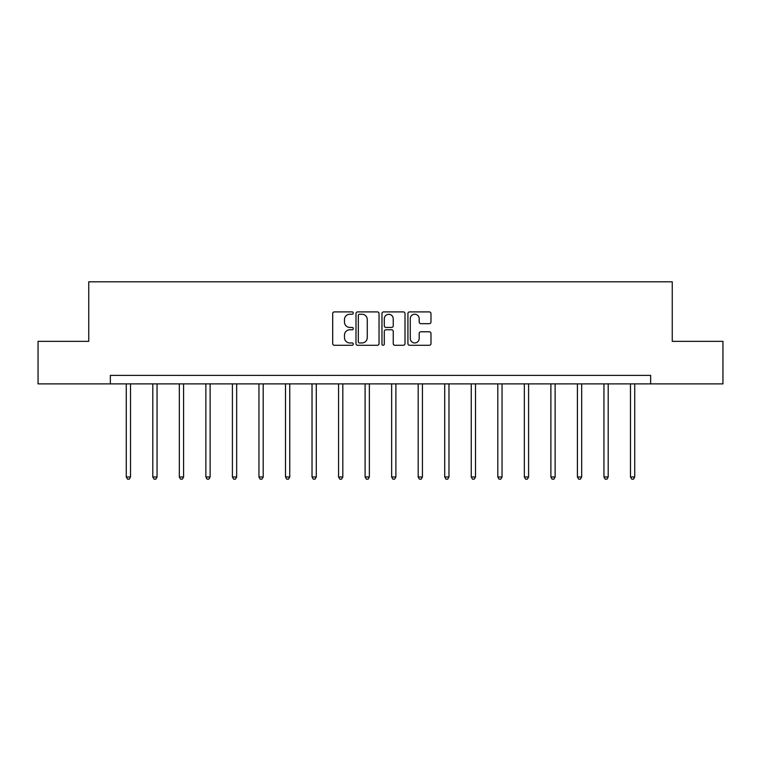 <?xml version="1.0" encoding="UTF-8"?>
<svg xmlns="http://www.w3.org/2000/svg" width="761" height="761" viewBox="0 0 761 761"><rect width="100%" height="100%" fill="white"/><g stroke="black" fill="none" stroke-linecap="round" stroke-linejoin="round"><path stroke-width="1.14" d="M353.285 313.066A1.17 1.17 0 0 0 352.115 311.896L334.374 311.896A1.674 1.674 0 0 0 332.7 313.57L332.7 343.63A1.674 1.674 0 0 0 334.374 345.294L352.115 345.294A1.17 1.17 0 0 0 353.285 344.124A1.17 1.17 0 0 0 352.115 342.954L349.813 342.954A5.346 5.346 0 0 1 344.476 337.618L344.476 335.106A5.346 5.346 0 0 1 349.813 329.77L352.115 329.77A1.17 1.17 0 0 0 353.285 328.6A1.17 1.17 0 0 0 352.115 327.43L349.813 327.43A5.346 5.346 0 0 1 344.476 322.084L344.476 319.582A5.346 5.346 0 0 1 349.813 314.236L352.115 314.236A1.17 1.17 0 0 0 353.285 313.066M429.299 323.672A1.674 1.674 0 0 0 430.973 321.998L430.973 313.57A1.674 1.674 0 0 0 429.299 311.896L409.599 311.896A1.674 1.674 0 0 0 407.925 313.57L407.925 343.63A1.674 1.674 0 0 0 409.599 345.294L429.299 345.294A1.674 1.674 0 0 0 430.973 343.63L430.973 333.442A1.674 1.674 0 0 0 429.299 331.767L420.871 331.767A1.674 1.674 0 0 0 419.197 333.442L419.197 338.493A4.471 4.471 0 0 1 414.735 342.954A4.471 4.471 0 0 1 410.265 338.493L410.265 318.707A4.471 4.471 0 0 1 414.735 314.236A4.471 4.471 0 0 1 419.197 318.707L419.197 321.998A1.674 1.674 0 0 0 420.871 323.672L429.299 323.672M110.355 383.886L38.05 383.886L38.05 341.356L88.742 341.356L88.742 281.817L672.258 281.817L672.258 341.356L722.95 341.356L722.95 383.886L650.645 383.886L650.645 375.382L110.355 375.382L110.355 383.886L650.645 383.886M379.035 313.57A1.674 1.674 0 0 0 377.37 311.896L357.66 311.896A1.674 1.674 0 0 0 355.996 313.57L355.996 343.63A1.674 1.674 0 0 0 357.66 345.294L377.37 345.294A1.674 1.674 0 0 0 379.035 343.63L379.035 313.57M383.63 311.896L403.34 311.896A1.674 1.674 0 0 1 405.004 313.57L405.004 343.63A1.674 1.674 0 0 1 403.34 345.294L394.902 345.294A1.674 1.674 0 0 1 393.237 343.63L393.237 331.435A1.674 1.674 0 0 0 391.563 329.77L385.97 329.77A1.674 1.674 0 0 0 384.295 331.435L384.295 344.124A1.17 1.17 0 0 1 383.125 345.294A1.17 1.17 0 0 1 381.965 344.124L381.965 313.57A1.674 1.674 0 0 1 383.63 311.896M359.506 314.236A1.17 1.17 0 0 0 358.336 315.406L358.336 341.784A1.17 1.17 0 0 0 359.506 342.954L361.922 342.954A5.346 5.346 0 0 0 367.268 337.618L367.268 319.582A5.346 5.346 0 0 0 361.922 314.236L359.506 314.236M393.237 318.783A4.471 4.471 0 0 0 388.766 314.322A4.471 4.471 0 0 0 384.295 318.783L384.295 325.756A1.674 1.674 0 0 0 385.97 327.43L391.563 327.43A1.674 1.674 0 0 0 393.237 325.756L393.237 318.783M126.259 383.886L126.259 476.976L130.511 476.976L130.511 383.886M130.511 476.976L129.237 479.183L127.534 479.183L126.259 476.976M152.799 383.886L152.799 476.976L157.051 476.976L157.051 383.886M157.051 476.976L155.777 479.183L154.074 479.183L152.799 476.976M179.33 383.886L179.33 476.976L183.591 476.976L183.591 383.886M183.591 476.976L182.307 479.183L180.614 479.183L179.33 476.976M205.87 383.886L205.87 476.976L210.122 476.976L210.122 383.886M210.122 476.976L208.847 479.183L207.144 479.183L205.87 476.976M232.409 383.886L232.409 476.976L236.661 476.976L236.661 383.886M236.661 476.976L235.387 479.183L233.684 479.183L232.409 476.976M258.949 383.886L258.949 476.976L263.201 476.976L263.201 383.886M263.201 476.976L261.927 479.183L260.224 479.183L258.949 476.976M285.489 383.886L285.489 476.976L289.741 476.976L289.741 383.886M289.741 476.976L288.467 479.183L286.764 479.183L285.489 476.976M312.029 383.886L312.029 476.976L316.281 476.976L316.281 383.886M316.281 476.976L315.006 479.183L313.304 479.183L312.029 476.976M338.569 383.886L338.569 476.976L342.821 476.976L342.821 383.886M342.821 476.976L341.546 479.183L339.844 479.183L338.569 476.976M365.109 383.886L365.109 476.976L369.361 476.976L369.361 383.886M369.361 476.976L368.077 479.183L366.383 479.183L365.109 476.976M391.639 383.886L391.639 476.976L395.891 476.976L395.891 383.886M395.891 476.976L394.617 479.183L392.923 479.183L391.639 476.976M418.179 383.886L418.179 476.976L422.431 476.976L422.431 383.886M422.431 476.976L421.156 479.183L419.454 479.183L418.179 476.976M444.719 383.886L444.719 476.976L448.971 476.976L448.971 383.886M448.971 476.976L447.696 479.183L445.994 479.183L444.719 476.976M471.259 383.886L471.259 476.976L475.511 476.976L475.511 383.886M475.511 476.976L474.236 479.183L472.533 479.183L471.259 476.976M497.799 383.886L497.799 476.976L502.051 476.976L502.051 383.886M502.051 476.976L500.776 479.183L499.073 479.183L497.799 476.976M524.339 383.886L524.339 476.976L528.591 476.976L528.591 383.886M528.591 476.976L527.316 479.183L525.613 479.183L524.339 476.976M550.878 383.886L550.878 476.976L555.13 476.976L555.13 383.886M555.13 476.976L553.856 479.183L552.153 479.183L550.878 476.976M577.409 383.886L577.409 476.976L581.67 476.976L581.67 383.886M581.67 476.976L580.386 479.183L578.693 479.183L577.409 476.976M603.949 383.886L603.949 476.976L608.201 476.976L608.201 383.886M608.201 476.976L606.926 479.183L605.223 479.183L603.949 476.976M630.488 383.886L630.488 476.976L634.741 476.976L634.741 383.886M634.741 476.976L633.466 479.183L631.763 479.183L630.488 476.976"/></g></svg>
